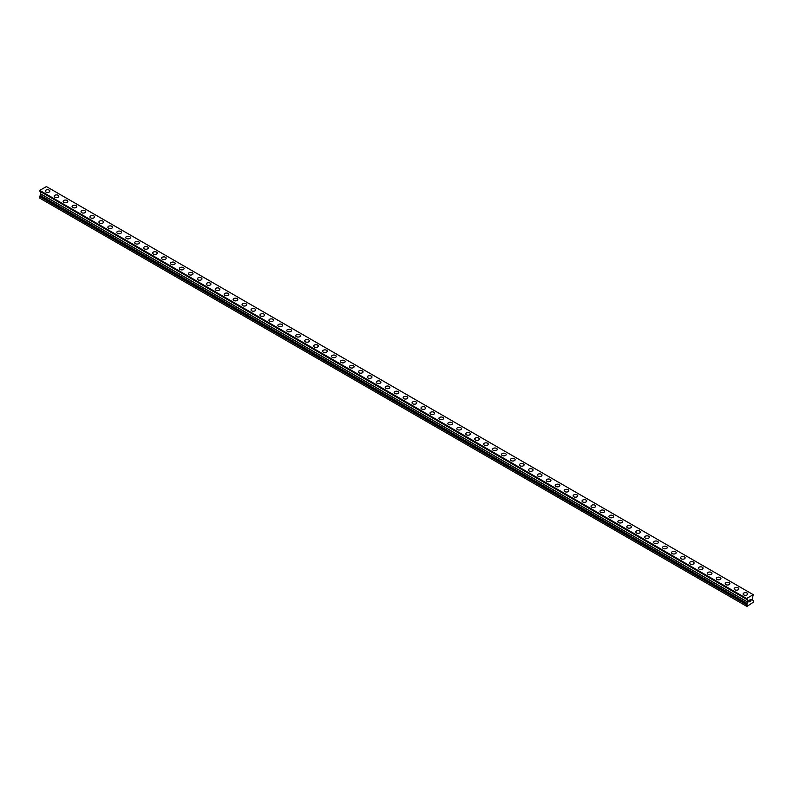 <?xml version="1.0" encoding="UTF-8"?>
<svg xmlns="http://www.w3.org/2000/svg" width="793" height="793" viewBox="0 0 793 793"><rect width="100%" height="100%" fill="white"/><g stroke="black" fill="none" stroke-linecap="round" stroke-linejoin="round"><path stroke-width="1.19" d="M45.231 191.073A2.32 1.338 180 0 1 46.668 189.834A2.32 1.338 180 0 1 49.196 190.122A2.32 1.338 180 0 1 49.87 191.073A2.32 1.338 180 0 1 48.442 192.302A2.32 1.338 180 0 1 45.915 192.015A2.32 1.338 180 0 1 45.231 191.073A2.32 1.338 180 0 1 46.668 189.834A2.32 1.338 180 0 1 49.196 190.122A2.32 1.338 180 0 1 49.87 191.073M54.182 196.238A2.32 1.338 180 0 1 55.609 194.999A2.32 1.338 180 0 1 58.137 195.286A2.32 1.338 180 0 1 58.821 196.238A2.32 1.338 180 0 1 57.393 197.467A2.32 1.338 180 0 1 54.856 197.179A2.32 1.338 180 0 1 54.182 196.238A2.32 1.338 180 0 1 55.609 194.999A2.32 1.338 180 0 1 58.137 195.286A2.32 1.338 180 0 1 58.821 196.238M67.088 200.46A2.32 1.338 180 0 1 67.772 201.402A2.32 1.338 180 0 1 66.334 202.641A2.32 1.338 180 0 1 63.807 202.344A2.32 1.338 180 0 1 63.133 201.402A2.32 1.338 180 0 1 64.56 200.163A2.32 1.338 180 0 1 67.088 200.46M63.133 201.402A2.32 1.338 180 0 1 64.56 200.163A2.32 1.338 180 0 1 67.088 200.451A2.32 1.338 180 0 1 67.772 201.402M72.074 206.567A2.32 1.338 180 0 1 73.511 205.328A2.32 1.338 180 0 1 76.039 205.615A2.32 1.338 180 0 1 76.713 206.567A2.32 1.338 180 0 1 75.285 207.806A2.32 1.338 180 0 1 72.758 207.508A2.32 1.338 180 0 1 72.074 206.567A2.32 1.338 180 0 1 73.511 205.328A2.32 1.338 180 0 1 76.039 205.625A2.32 1.338 180 0 1 76.713 206.567M81.025 211.731A2.32 1.338 180 0 1 82.452 210.492A2.32 1.338 180 0 1 84.98 210.779A2.32 1.338 180 0 1 85.664 211.731A2.32 1.338 180 0 1 84.227 212.97A2.32 1.338 180 0 1 81.699 212.683A2.32 1.338 180 0 1 81.025 211.731A2.32 1.338 180 0 1 82.452 210.502A2.32 1.338 180 0 1 84.98 210.789A2.32 1.338 180 0 1 85.664 211.731M89.966 216.895A2.32 1.338 180 0 1 91.403 215.656A2.32 1.338 180 0 1 93.931 215.954A2.32 1.338 180 0 1 94.615 216.905A2.32 1.338 180 0 1 93.177 218.134A2.32 1.338 180 0 1 90.65 217.847A2.32 1.338 180 0 1 89.966 216.895A2.32 1.338 180 0 1 91.403 215.666A2.32 1.338 180 0 1 93.931 215.954A2.32 1.338 180 0 1 94.615 216.895M98.917 222.07A2.32 1.338 180 0 1 100.354 220.831A2.32 1.338 180 0 1 102.882 221.118A2.32 1.338 180 0 1 103.556 222.07M102.882 221.118A2.32 1.338 180 0 1 103.556 222.06A2.32 1.338 180 0 1 102.128 223.299A2.32 1.338 180 0 1 99.601 223.011A2.32 1.338 180 0 1 98.917 222.06A2.32 1.338 180 0 1 100.354 220.821A2.32 1.338 180 0 1 102.882 221.118M107.868 227.224A2.32 1.338 180 0 1 109.295 225.995A2.32 1.338 180 0 1 111.823 226.283A2.32 1.338 180 0 1 112.507 227.234A2.32 1.338 180 0 1 111.07 228.463A2.32 1.338 180 0 1 108.542 228.176A2.32 1.338 180 0 1 107.868 227.224A2.32 1.338 180 0 1 109.295 225.995A2.32 1.338 180 0 1 111.823 226.283A2.32 1.338 180 0 1 112.507 227.224M116.809 232.399A2.32 1.338 180 0 1 118.246 231.159A2.32 1.338 180 0 1 120.774 231.447A2.32 1.338 180 0 1 121.448 232.399A2.32 1.338 180 0 1 120.021 233.628A2.32 1.338 180 0 1 117.493 233.34A2.32 1.338 180 0 1 116.809 232.399A2.32 1.338 180 0 1 118.246 231.159A2.32 1.338 180 0 1 120.774 231.447A2.32 1.338 180 0 1 121.448 232.399M125.76 237.563A2.32 1.338 180 0 1 127.187 236.324A2.32 1.338 180 0 1 129.725 236.611A2.32 1.338 180 0 1 130.399 237.563A2.32 1.338 180 0 1 128.972 238.802A2.32 1.338 180 0 1 126.444 238.505A2.32 1.338 180 0 1 125.76 237.563A2.32 1.338 180 0 1 127.187 236.324A2.32 1.338 180 0 1 129.725 236.611A2.32 1.338 180 0 1 130.399 237.563M134.711 242.727A2.32 1.338 180 0 1 136.138 241.488A2.32 1.338 180 0 1 138.666 241.776A2.32 1.338 180 0 1 139.35 242.727A2.32 1.338 180 0 1 137.913 243.966A2.32 1.338 180 0 1 135.385 243.669A2.32 1.338 180 0 1 134.711 242.727A2.32 1.338 180 0 1 136.138 241.488A2.32 1.338 180 0 1 138.666 241.786A2.32 1.338 180 0 1 139.35 242.727M147.617 246.95A2.32 1.338 180 0 1 148.291 247.892A2.32 1.338 180 0 1 146.864 249.131A2.32 1.338 180 0 1 144.336 248.833A2.32 1.338 180 0 1 143.652 247.892A2.32 1.338 180 0 1 145.089 246.653A2.32 1.338 180 0 1 147.617 246.95M143.652 247.892A2.32 1.338 180 0 1 145.089 246.653A2.32 1.338 180 0 1 147.617 246.94A2.32 1.338 180 0 1 148.291 247.892M152.603 253.056A2.32 1.338 180 0 1 154.03 251.817A2.32 1.338 180 0 1 156.558 252.115A2.32 1.338 180 0 1 157.242 253.056A2.32 1.338 180 0 1 155.805 254.295A2.32 1.338 180 0 1 153.277 254.008A2.32 1.338 180 0 1 152.603 253.056A2.32 1.338 180 0 1 154.03 251.827A2.32 1.338 180 0 1 156.558 252.115A2.32 1.338 180 0 1 157.242 253.056M161.554 258.221A2.32 1.338 180 0 1 162.981 256.982A2.32 1.338 180 0 1 165.509 257.279A2.32 1.338 180 0 1 166.193 258.231A2.32 1.338 180 0 1 164.756 259.46A2.32 1.338 180 0 1 162.228 259.172A2.32 1.338 180 0 1 161.554 258.221A2.32 1.338 180 0 1 162.981 256.991A2.32 1.338 180 0 1 165.509 257.279A2.32 1.338 180 0 1 166.193 258.221M170.495 263.385A2.32 1.338 180 0 1 171.932 262.156A2.32 1.338 180 0 1 174.46 262.443A2.32 1.338 180 0 1 175.134 263.395A2.32 1.338 180 0 1 173.707 264.624A2.32 1.338 180 0 1 171.179 264.337A2.32 1.338 180 0 1 170.495 263.385A2.32 1.338 180 0 1 171.932 262.156A2.32 1.338 180 0 1 174.46 262.443A2.32 1.338 180 0 1 175.134 263.385M179.446 268.559A2.32 1.338 180 0 1 180.873 267.32A2.32 1.338 180 0 1 183.401 267.608A2.32 1.338 180 0 1 184.085 268.559M183.401 267.608A2.32 1.338 180 0 1 184.085 268.549A2.32 1.338 180 0 1 182.648 269.789A2.32 1.338 180 0 1 180.12 269.501A2.32 1.338 180 0 1 179.446 268.549A2.32 1.338 180 0 1 180.873 267.32A2.32 1.338 180 0 1 183.401 267.608M188.387 273.724A2.32 1.338 180 0 1 189.824 272.485A2.32 1.338 180 0 1 192.352 272.772A2.32 1.338 180 0 1 193.026 273.724A2.32 1.338 180 0 1 191.599 274.953A2.32 1.338 180 0 1 189.071 274.665A2.32 1.338 180 0 1 188.387 273.724A2.32 1.338 180 0 1 189.824 272.485A2.32 1.338 180 0 1 192.352 272.772A2.32 1.338 180 0 1 193.026 273.724M197.338 278.888A2.32 1.338 180 0 1 198.775 277.649A2.32 1.338 180 0 1 201.303 277.937A2.32 1.338 180 0 1 201.977 278.888A2.32 1.338 180 0 1 200.55 280.127A2.32 1.338 180 0 1 198.022 279.83A2.32 1.338 180 0 1 197.338 278.888A2.32 1.338 180 0 1 198.775 277.649A2.32 1.338 180 0 1 201.303 277.946A2.32 1.338 180 0 1 201.977 278.888M206.289 284.053A2.32 1.338 180 0 1 207.716 282.814A2.32 1.338 180 0 1 210.244 283.101A2.32 1.338 180 0 1 210.928 284.053A2.32 1.338 180 0 1 209.491 285.292A2.32 1.338 180 0 1 206.963 284.994A2.32 1.338 180 0 1 206.289 284.053A2.32 1.338 180 0 1 207.716 282.814A2.32 1.338 180 0 1 210.244 283.111A2.32 1.338 180 0 1 210.928 284.053M215.23 289.217A2.32 1.338 180 0 1 216.667 287.978A2.32 1.338 180 0 1 219.195 288.265A2.32 1.338 180 0 1 219.869 289.217A2.32 1.338 180 0 1 218.442 290.456A2.32 1.338 180 0 1 215.914 290.169A2.32 1.338 180 0 1 215.23 289.217A2.32 1.338 180 0 1 216.667 287.988A2.32 1.338 180 0 1 219.195 288.275A2.32 1.338 180 0 1 219.869 289.217M224.181 294.381A2.32 1.338 180 0 1 225.608 293.142A2.32 1.338 180 0 1 228.136 293.44A2.32 1.338 180 0 1 228.82 294.381A2.32 1.338 180 0 1 227.393 295.62A2.32 1.338 180 0 1 224.855 295.333A2.32 1.338 180 0 1 224.181 294.381A2.32 1.338 180 0 1 225.608 293.152A2.32 1.338 180 0 1 228.136 293.44A2.32 1.338 180 0 1 228.82 294.381M233.132 299.546A2.32 1.338 180 0 1 234.559 298.307A2.32 1.338 180 0 1 237.087 298.604A2.32 1.338 180 0 1 237.771 299.556A2.32 1.338 180 0 1 236.334 300.785A2.32 1.338 180 0 1 233.806 300.497A2.32 1.338 180 0 1 233.132 299.546A2.32 1.338 180 0 1 234.559 298.317A2.32 1.338 180 0 1 237.087 298.604A2.32 1.338 180 0 1 237.771 299.546M242.073 304.71A2.32 1.338 180 0 1 243.51 303.481A2.32 1.338 180 0 1 246.038 303.769A2.32 1.338 180 0 1 246.712 304.72A2.32 1.338 180 0 1 245.285 305.949A2.32 1.338 180 0 1 242.757 305.662A2.32 1.338 180 0 1 242.073 304.71A2.32 1.338 180 0 1 243.51 303.481A2.32 1.338 180 0 1 246.038 303.769A2.32 1.338 180 0 1 246.712 304.71M251.024 309.885A2.32 1.338 180 0 1 252.452 308.646A2.32 1.338 180 0 1 254.979 308.933A2.32 1.338 180 0 1 255.663 309.885A2.32 1.338 180 0 1 254.226 311.114A2.32 1.338 180 0 1 251.698 310.826A2.32 1.338 180 0 1 251.024 309.885A2.32 1.338 180 0 1 252.452 308.646A2.32 1.338 180 0 1 254.979 308.933A2.32 1.338 180 0 1 255.663 309.885M259.965 315.049A2.32 1.338 180 0 1 261.403 313.81A2.32 1.338 180 0 1 263.93 314.097A2.32 1.338 180 0 1 264.614 315.049A2.32 1.338 180 0 1 263.177 316.278A2.32 1.338 180 0 1 260.649 315.991A2.32 1.338 180 0 1 259.965 315.049A2.32 1.338 180 0 1 261.403 313.81A2.32 1.338 180 0 1 263.93 314.097A2.32 1.338 180 0 1 264.614 315.049M268.916 320.213A2.32 1.338 180 0 1 270.354 318.974A2.32 1.338 180 0 1 272.881 319.262A2.32 1.338 180 0 1 273.555 320.213A2.32 1.338 180 0 1 272.128 321.452A2.32 1.338 180 0 1 269.6 321.155A2.32 1.338 180 0 1 268.916 320.213A2.32 1.338 180 0 1 270.354 318.974A2.32 1.338 180 0 1 272.881 319.272A2.32 1.338 180 0 1 273.555 320.213M277.867 325.378A2.32 1.338 180 0 1 279.295 324.139A2.32 1.338 180 0 1 281.822 324.426A2.32 1.338 180 0 1 282.506 325.378A2.32 1.338 180 0 1 281.069 326.617A2.32 1.338 180 0 1 278.541 326.32A2.32 1.338 180 0 1 277.867 325.378A2.32 1.338 180 0 1 279.295 324.139A2.32 1.338 180 0 1 281.822 324.436A2.32 1.338 180 0 1 282.506 325.378M286.808 330.542A2.32 1.338 180 0 1 288.246 329.303A2.32 1.338 180 0 1 290.773 329.591A2.32 1.338 180 0 1 291.447 330.542A2.32 1.338 180 0 1 290.02 331.781A2.32 1.338 180 0 1 287.492 331.494A2.32 1.338 180 0 1 286.808 330.542A2.32 1.338 180 0 1 288.246 329.313A2.32 1.338 180 0 1 290.773 329.601A2.32 1.338 180 0 1 291.447 330.542M295.759 335.717A2.32 1.338 180 0 1 297.187 334.477A2.32 1.338 180 0 1 299.724 334.765A2.32 1.338 180 0 1 300.398 335.717M299.724 334.765A2.32 1.338 180 0 1 300.398 335.707A2.32 1.338 180 0 1 298.971 336.946A2.32 1.338 180 0 1 296.443 336.658A2.32 1.338 180 0 1 295.759 335.707A2.32 1.338 180 0 1 297.187 334.468A2.32 1.338 180 0 1 299.724 334.765M304.71 340.871A2.32 1.338 180 0 1 306.138 339.632A2.32 1.338 180 0 1 308.665 339.929A2.32 1.338 180 0 1 309.349 340.881A2.32 1.338 180 0 1 307.912 342.11A2.32 1.338 180 0 1 305.384 341.823A2.32 1.338 180 0 1 304.71 340.871A2.32 1.338 180 0 1 306.138 339.642A2.32 1.338 180 0 1 308.665 339.929A2.32 1.338 180 0 1 309.349 340.871M313.651 346.035A2.32 1.338 180 0 1 315.089 344.806A2.32 1.338 180 0 1 317.616 345.094A2.32 1.338 180 0 1 318.29 346.045A2.32 1.338 180 0 1 316.863 347.275A2.32 1.338 180 0 1 314.335 346.987A2.32 1.338 180 0 1 313.651 346.035A2.32 1.338 180 0 1 315.089 344.806A2.32 1.338 180 0 1 317.616 345.094A2.32 1.338 180 0 1 318.29 346.035M322.602 351.21A2.32 1.338 180 0 1 324.03 349.971A2.32 1.338 180 0 1 326.557 350.258A2.32 1.338 180 0 1 327.241 351.21A2.32 1.338 180 0 1 325.804 352.439A2.32 1.338 180 0 1 323.276 352.151A2.32 1.338 180 0 1 322.602 351.21A2.32 1.338 180 0 1 324.03 349.971A2.32 1.338 180 0 1 326.557 350.258A2.32 1.338 180 0 1 327.241 351.21M331.553 356.374A2.32 1.338 180 0 1 332.981 355.135A2.32 1.338 180 0 1 335.508 355.423A2.32 1.338 180 0 1 336.192 356.374A2.32 1.338 180 0 1 334.755 357.613A2.32 1.338 180 0 1 332.227 357.316A2.32 1.338 180 0 1 331.553 356.374A2.32 1.338 180 0 1 332.981 355.135A2.32 1.338 180 0 1 335.508 355.423A2.32 1.338 180 0 1 336.192 356.374M344.459 360.597A2.32 1.338 180 0 1 345.133 361.539A2.32 1.338 180 0 1 343.706 362.778A2.32 1.338 180 0 1 341.178 362.48A2.32 1.338 180 0 1 340.494 361.539A2.32 1.338 180 0 1 341.932 360.3A2.32 1.338 180 0 1 344.459 360.597M340.494 361.539A2.32 1.338 180 0 1 341.932 360.3A2.32 1.338 180 0 1 344.459 360.587A2.32 1.338 180 0 1 345.133 361.539M349.445 366.703A2.32 1.338 180 0 1 350.873 365.464A2.32 1.338 180 0 1 353.4 365.751A2.32 1.338 180 0 1 354.084 366.703A2.32 1.338 180 0 1 352.647 367.942A2.32 1.338 180 0 1 350.119 367.645A2.32 1.338 180 0 1 349.445 366.703A2.32 1.338 180 0 1 350.873 365.464A2.32 1.338 180 0 1 353.4 365.761A2.32 1.338 180 0 1 354.084 366.703M358.386 371.867A2.32 1.338 180 0 1 359.824 370.628A2.32 1.338 180 0 1 362.351 370.926A2.32 1.338 180 0 1 363.025 371.867A2.32 1.338 180 0 1 361.598 373.106A2.32 1.338 180 0 1 359.07 372.819A2.32 1.338 180 0 1 358.386 371.867A2.32 1.338 180 0 1 359.824 370.638A2.32 1.338 180 0 1 362.351 370.926A2.32 1.338 180 0 1 363.025 371.867M367.337 377.032A2.32 1.338 180 0 1 368.775 375.793A2.32 1.338 180 0 1 371.302 376.09A2.32 1.338 180 0 1 371.976 377.042A2.32 1.338 180 0 1 370.549 378.271A2.32 1.338 180 0 1 368.021 377.983A2.32 1.338 180 0 1 367.337 377.032A2.32 1.338 180 0 1 368.775 375.803A2.32 1.338 180 0 1 371.302 376.09A2.32 1.338 180 0 1 371.976 377.032M376.288 382.206A2.32 1.338 180 0 1 377.716 380.967A2.32 1.338 180 0 1 380.243 381.255A2.32 1.338 180 0 1 380.927 382.206M380.243 381.255A2.32 1.338 180 0 1 380.927 382.196A2.32 1.338 180 0 1 379.49 383.435A2.32 1.338 180 0 1 376.962 383.148A2.32 1.338 180 0 1 376.288 382.196A2.32 1.338 180 0 1 377.716 380.967A2.32 1.338 180 0 1 380.243 381.255M385.229 387.361A2.32 1.338 180 0 1 386.667 386.132A2.32 1.338 180 0 1 389.194 386.419A2.32 1.338 180 0 1 389.869 387.371A2.32 1.338 180 0 1 388.441 388.6A2.32 1.338 180 0 1 385.913 388.312A2.32 1.338 180 0 1 385.229 387.361A2.32 1.338 180 0 1 386.667 386.132A2.32 1.338 180 0 1 389.194 386.419A2.32 1.338 180 0 1 389.869 387.361M394.18 392.535A2.32 1.338 180 0 1 395.608 391.296A2.32 1.338 180 0 1 398.136 391.583A2.32 1.338 180 0 1 398.82 392.535A2.32 1.338 180 0 1 397.392 393.764A2.32 1.338 180 0 1 394.864 393.477A2.32 1.338 180 0 1 394.18 392.535A2.32 1.338 180 0 1 395.608 391.296A2.32 1.338 180 0 1 398.136 391.583A2.32 1.338 180 0 1 398.82 392.535M403.131 397.699A2.32 1.338 180 0 1 404.559 396.46A2.32 1.338 180 0 1 407.087 396.748A2.32 1.338 180 0 1 407.771 397.699A2.32 1.338 180 0 1 406.333 398.938A2.32 1.338 180 0 1 403.806 398.641A2.32 1.338 180 0 1 403.131 397.699A2.32 1.338 180 0 1 404.559 396.46A2.32 1.338 180 0 1 407.087 396.758A2.32 1.338 180 0 1 407.771 397.699M412.073 402.864A2.32 1.338 180 0 1 413.51 401.625A2.32 1.338 180 0 1 416.038 401.912A2.32 1.338 180 0 1 416.712 402.864A2.32 1.338 180 0 1 415.284 404.103A2.32 1.338 180 0 1 412.756 403.806A2.32 1.338 180 0 1 412.073 402.864A2.32 1.338 180 0 1 413.51 401.625A2.32 1.338 180 0 1 416.038 401.922A2.32 1.338 180 0 1 416.712 402.864M424.979 407.087A2.32 1.338 180 0 1 425.663 408.028A2.32 1.338 180 0 1 424.225 409.267A2.32 1.338 180 0 1 421.698 408.98A2.32 1.338 180 0 1 421.024 408.028A2.32 1.338 180 0 1 422.451 406.799A2.32 1.338 180 0 1 424.979 407.087M421.024 408.028A2.32 1.338 180 0 1 422.451 406.789A2.32 1.338 180 0 1 424.979 407.077A2.32 1.338 180 0 1 425.663 408.028M429.975 413.193A2.32 1.338 180 0 1 431.402 411.954A2.32 1.338 180 0 1 433.93 412.251A2.32 1.338 180 0 1 434.614 413.193A2.32 1.338 180 0 1 433.176 414.432A2.32 1.338 180 0 1 430.649 414.144A2.32 1.338 180 0 1 429.975 413.193A2.32 1.338 180 0 1 431.402 411.964A2.32 1.338 180 0 1 433.93 412.251A2.32 1.338 180 0 1 434.614 413.193M438.916 418.357A2.32 1.338 180 0 1 440.353 417.118A2.32 1.338 180 0 1 442.881 417.415A2.32 1.338 180 0 1 443.555 418.367A2.32 1.338 180 0 1 442.127 419.596A2.32 1.338 180 0 1 439.6 419.309A2.32 1.338 180 0 1 438.916 418.357A2.32 1.338 180 0 1 440.353 417.128A2.32 1.338 180 0 1 442.881 417.415A2.32 1.338 180 0 1 443.555 418.357M447.867 423.521A2.32 1.338 180 0 1 449.294 422.292A2.32 1.338 180 0 1 451.822 422.58A2.32 1.338 180 0 1 452.506 423.531A2.32 1.338 180 0 1 451.068 424.761A2.32 1.338 180 0 1 448.541 424.473A2.32 1.338 180 0 1 447.867 423.521A2.32 1.338 180 0 1 449.294 422.292A2.32 1.338 180 0 1 451.822 422.58A2.32 1.338 180 0 1 452.506 423.521M456.808 428.696A2.32 1.338 180 0 1 458.245 427.457A2.32 1.338 180 0 1 460.773 427.744A2.32 1.338 180 0 1 461.447 428.696A2.32 1.338 180 0 1 460.019 429.925A2.32 1.338 180 0 1 457.492 429.637A2.32 1.338 180 0 1 456.808 428.696A2.32 1.338 180 0 1 458.245 427.457A2.32 1.338 180 0 1 460.773 427.744A2.32 1.338 180 0 1 461.447 428.696M465.759 433.86A2.32 1.338 180 0 1 467.196 432.621A2.32 1.338 180 0 1 469.724 432.909A2.32 1.338 180 0 1 470.398 433.86A2.32 1.338 180 0 1 468.97 435.089A2.32 1.338 180 0 1 466.443 434.802A2.32 1.338 180 0 1 465.759 433.86A2.32 1.338 180 0 1 467.196 432.621A2.32 1.338 180 0 1 469.724 432.909A2.32 1.338 180 0 1 470.398 433.86M474.71 439.025A2.32 1.338 180 0 1 476.137 437.786A2.32 1.338 180 0 1 478.665 438.073A2.32 1.338 180 0 1 479.349 439.025A2.32 1.338 180 0 1 477.911 440.264A2.32 1.338 180 0 1 475.384 439.966A2.32 1.338 180 0 1 474.71 439.025A2.32 1.338 180 0 1 476.137 437.786A2.32 1.338 180 0 1 478.665 438.083A2.32 1.338 180 0 1 479.349 439.025M483.651 444.189A2.32 1.338 180 0 1 485.088 442.95A2.32 1.338 180 0 1 487.616 443.237A2.32 1.338 180 0 1 488.29 444.189A2.32 1.338 180 0 1 486.862 445.428A2.32 1.338 180 0 1 484.335 445.131A2.32 1.338 180 0 1 483.651 444.189A2.32 1.338 180 0 1 485.088 442.95A2.32 1.338 180 0 1 487.616 443.247A2.32 1.338 180 0 1 488.29 444.189M492.602 449.353A2.32 1.338 180 0 1 494.029 448.114A2.32 1.338 180 0 1 496.557 448.402A2.32 1.338 180 0 1 497.241 449.353A2.32 1.338 180 0 1 495.813 450.593A2.32 1.338 180 0 1 493.276 450.305A2.32 1.338 180 0 1 492.602 449.353A2.32 1.338 180 0 1 494.029 448.124A2.32 1.338 180 0 1 496.557 448.412A2.32 1.338 180 0 1 497.241 449.353M501.553 454.518A2.32 1.338 180 0 1 502.98 453.279A2.32 1.338 180 0 1 505.508 453.576A2.32 1.338 180 0 1 506.192 454.528A2.32 1.338 180 0 1 504.754 455.757A2.32 1.338 180 0 1 502.227 455.469A2.32 1.338 180 0 1 501.553 454.518A2.32 1.338 180 0 1 502.98 453.289A2.32 1.338 180 0 1 505.508 453.576A2.32 1.338 180 0 1 506.192 454.518M510.494 459.682A2.32 1.338 180 0 1 511.931 458.443A2.32 1.338 180 0 1 514.459 458.741A2.32 1.338 180 0 1 515.133 459.692A2.32 1.338 180 0 1 513.705 460.921A2.32 1.338 180 0 1 511.178 460.634A2.32 1.338 180 0 1 510.494 459.682A2.32 1.338 180 0 1 511.931 458.453A2.32 1.338 180 0 1 514.459 458.741A2.32 1.338 180 0 1 515.133 459.682M519.445 464.847A2.32 1.338 180 0 1 520.872 463.618A2.32 1.338 180 0 1 523.4 463.905A2.32 1.338 180 0 1 524.084 464.857A2.32 1.338 180 0 1 522.646 466.086A2.32 1.338 180 0 1 520.119 465.798A2.32 1.338 180 0 1 519.445 464.847A2.32 1.338 180 0 1 520.872 463.618A2.32 1.338 180 0 1 523.4 463.905A2.32 1.338 180 0 1 524.084 464.847M528.386 470.021A2.32 1.338 180 0 1 529.823 468.782A2.32 1.338 180 0 1 532.351 469.069A2.32 1.338 180 0 1 533.035 470.021A2.32 1.338 180 0 1 531.597 471.25A2.32 1.338 180 0 1 529.07 470.963A2.32 1.338 180 0 1 528.386 470.021A2.32 1.338 180 0 1 529.823 468.782A2.32 1.338 180 0 1 532.351 469.069A2.32 1.338 180 0 1 533.035 470.021M537.337 475.185A2.32 1.338 180 0 1 538.774 473.946A2.32 1.338 180 0 1 541.302 474.234A2.32 1.338 180 0 1 541.976 475.185A2.32 1.338 180 0 1 540.548 476.424A2.32 1.338 180 0 1 538.021 476.127A2.32 1.338 180 0 1 537.337 475.185A2.32 1.338 180 0 1 538.774 473.946A2.32 1.338 180 0 1 541.302 474.234A2.32 1.338 180 0 1 541.976 475.185M546.288 480.35A2.32 1.338 180 0 1 547.715 479.111A2.32 1.338 180 0 1 550.243 479.398A2.32 1.338 180 0 1 550.927 480.35A2.32 1.338 180 0 1 549.49 481.589A2.32 1.338 180 0 1 546.962 481.292A2.32 1.338 180 0 1 546.288 480.35A2.32 1.338 180 0 1 547.715 479.111A2.32 1.338 180 0 1 550.243 479.408A2.32 1.338 180 0 1 550.927 480.35M555.229 485.514A2.32 1.338 180 0 1 556.666 484.275A2.32 1.338 180 0 1 559.194 484.563A2.32 1.338 180 0 1 559.868 485.514A2.32 1.338 180 0 1 558.441 486.753A2.32 1.338 180 0 1 555.913 486.456A2.32 1.338 180 0 1 555.229 485.514A2.32 1.338 180 0 1 556.666 484.275A2.32 1.338 180 0 1 559.194 484.573A2.32 1.338 180 0 1 559.868 485.514M564.18 490.679A2.32 1.338 180 0 1 565.607 489.44A2.32 1.338 180 0 1 568.145 489.737A2.32 1.338 180 0 1 568.819 490.679A2.32 1.338 180 0 1 567.391 491.918A2.32 1.338 180 0 1 564.864 491.63A2.32 1.338 180 0 1 564.18 490.679A2.32 1.338 180 0 1 565.607 489.45A2.32 1.338 180 0 1 568.145 489.737A2.32 1.338 180 0 1 568.819 490.679M573.131 495.853A2.32 1.338 180 0 1 574.558 494.614A2.32 1.338 180 0 1 577.086 494.901A2.32 1.338 180 0 1 577.77 495.853M577.086 494.901A2.32 1.338 180 0 1 577.77 495.843A2.32 1.338 180 0 1 576.333 497.082A2.32 1.338 180 0 1 573.805 496.795A2.32 1.338 180 0 1 573.131 495.843A2.32 1.338 180 0 1 574.558 494.604A2.32 1.338 180 0 1 577.086 494.901M582.072 501.007A2.32 1.338 180 0 1 583.509 499.768A2.32 1.338 180 0 1 586.037 500.066A2.32 1.338 180 0 1 586.711 501.017A2.32 1.338 180 0 1 585.284 502.247A2.32 1.338 180 0 1 582.756 501.959A2.32 1.338 180 0 1 582.072 501.007A2.32 1.338 180 0 1 583.509 499.778A2.32 1.338 180 0 1 586.037 500.066A2.32 1.338 180 0 1 586.711 501.007M591.023 506.172A2.32 1.338 180 0 1 592.45 504.943A2.32 1.338 180 0 1 594.978 505.23A2.32 1.338 180 0 1 595.662 506.182A2.32 1.338 180 0 1 594.225 507.411A2.32 1.338 180 0 1 591.697 507.123A2.32 1.338 180 0 1 591.023 506.172A2.32 1.338 180 0 1 592.45 504.943A2.32 1.338 180 0 1 594.978 505.23A2.32 1.338 180 0 1 595.662 506.172M599.974 511.346A2.32 1.338 180 0 1 601.401 510.107A2.32 1.338 180 0 1 603.929 510.395A2.32 1.338 180 0 1 604.613 511.346A2.32 1.338 180 0 1 603.176 512.575A2.32 1.338 180 0 1 600.648 512.288A2.32 1.338 180 0 1 599.974 511.346A2.32 1.338 180 0 1 601.401 510.107A2.32 1.338 180 0 1 603.929 510.395A2.32 1.338 180 0 1 604.613 511.346M608.915 516.511A2.32 1.338 180 0 1 610.352 515.272A2.32 1.338 180 0 1 612.88 515.559A2.32 1.338 180 0 1 613.554 516.511A2.32 1.338 180 0 1 612.127 517.75A2.32 1.338 180 0 1 609.599 517.452A2.32 1.338 180 0 1 608.915 516.511A2.32 1.338 180 0 1 610.352 515.272A2.32 1.338 180 0 1 612.88 515.569A2.32 1.338 180 0 1 613.554 516.511M621.821 520.733A2.32 1.338 180 0 1 622.505 521.675A2.32 1.338 180 0 1 621.068 522.914A2.32 1.338 180 0 1 618.54 522.617A2.32 1.338 180 0 1 617.866 521.675A2.32 1.338 180 0 1 619.293 520.436A2.32 1.338 180 0 1 621.821 520.733M617.866 521.675A2.32 1.338 180 0 1 619.293 520.436A2.32 1.338 180 0 1 621.821 520.723A2.32 1.338 180 0 1 622.505 521.675M626.807 526.839A2.32 1.338 180 0 1 628.244 525.6A2.32 1.338 180 0 1 630.772 525.888A2.32 1.338 180 0 1 631.446 526.839A2.32 1.338 180 0 1 630.019 528.079A2.32 1.338 180 0 1 627.491 527.791A2.32 1.338 180 0 1 626.807 526.839A2.32 1.338 180 0 1 628.244 525.6A2.32 1.338 180 0 1 630.772 525.898A2.32 1.338 180 0 1 631.446 526.839M635.758 532.004A2.32 1.338 180 0 1 637.195 530.765A2.32 1.338 180 0 1 639.723 531.062A2.32 1.338 180 0 1 640.397 532.004A2.32 1.338 180 0 1 638.97 533.243A2.32 1.338 180 0 1 636.442 532.955A2.32 1.338 180 0 1 635.758 532.004A2.32 1.338 180 0 1 637.195 530.775A2.32 1.338 180 0 1 639.723 531.062A2.32 1.338 180 0 1 640.397 532.004M644.709 537.168A2.32 1.338 180 0 1 646.136 535.929A2.32 1.338 180 0 1 648.664 536.227A2.32 1.338 180 0 1 649.348 537.178A2.32 1.338 180 0 1 647.911 538.407A2.32 1.338 180 0 1 645.383 538.12A2.32 1.338 180 0 1 644.709 537.168A2.32 1.338 180 0 1 646.136 535.939A2.32 1.338 180 0 1 648.664 536.227A2.32 1.338 180 0 1 649.348 537.168M653.65 542.343A2.32 1.338 180 0 1 655.087 541.104A2.32 1.338 180 0 1 657.615 541.391A2.32 1.338 180 0 1 658.289 542.343M657.615 541.391A2.32 1.338 180 0 1 658.289 542.333A2.32 1.338 180 0 1 656.862 543.572A2.32 1.338 180 0 1 654.334 543.284A2.32 1.338 180 0 1 653.65 542.333A2.32 1.338 180 0 1 655.087 541.104A2.32 1.338 180 0 1 657.615 541.391M662.601 547.497A2.32 1.338 180 0 1 664.028 546.268A2.32 1.338 180 0 1 666.556 546.555A2.32 1.338 180 0 1 667.24 547.507A2.32 1.338 180 0 1 665.813 548.736A2.32 1.338 180 0 1 663.275 548.449A2.32 1.338 180 0 1 662.601 547.497A2.32 1.338 180 0 1 664.028 546.268A2.32 1.338 180 0 1 666.556 546.555A2.32 1.338 180 0 1 667.24 547.497M671.552 552.671A2.32 1.338 180 0 1 672.979 551.432A2.32 1.338 180 0 1 675.507 551.72A2.32 1.338 180 0 1 676.191 552.671A2.32 1.338 180 0 1 674.754 553.901A2.32 1.338 180 0 1 672.226 553.613A2.32 1.338 180 0 1 671.552 552.671A2.32 1.338 180 0 1 672.979 551.432A2.32 1.338 180 0 1 675.507 551.72A2.32 1.338 180 0 1 676.191 552.671M680.493 557.836A2.32 1.338 180 0 1 681.93 556.597A2.32 1.338 180 0 1 684.458 556.884A2.32 1.338 180 0 1 685.132 557.836A2.32 1.338 180 0 1 683.705 559.075A2.32 1.338 180 0 1 681.177 558.778A2.32 1.338 180 0 1 680.493 557.836A2.32 1.338 180 0 1 681.93 556.597A2.32 1.338 180 0 1 684.458 556.894A2.32 1.338 180 0 1 685.132 557.836M689.444 563A2.32 1.338 180 0 1 690.872 561.761A2.32 1.338 180 0 1 693.399 562.049A2.32 1.338 180 0 1 694.083 563A2.32 1.338 180 0 1 692.646 564.239A2.32 1.338 180 0 1 690.118 563.942A2.32 1.338 180 0 1 689.444 563A2.32 1.338 180 0 1 690.872 561.761A2.32 1.338 180 0 1 693.399 562.059A2.32 1.338 180 0 1 694.083 563M702.35 567.223A2.32 1.338 180 0 1 703.034 568.165A2.32 1.338 180 0 1 701.597 569.404A2.32 1.338 180 0 1 699.069 569.116A2.32 1.338 180 0 1 698.385 568.165A2.32 1.338 180 0 1 699.822 566.936A2.32 1.338 180 0 1 702.35 567.223M698.385 568.165A2.32 1.338 180 0 1 699.822 566.926A2.32 1.338 180 0 1 702.35 567.213A2.32 1.338 180 0 1 703.034 568.165M707.336 573.329A2.32 1.338 180 0 1 708.773 572.09A2.32 1.338 180 0 1 711.301 572.387A2.32 1.338 180 0 1 711.975 573.329A2.32 1.338 180 0 1 710.548 574.568A2.32 1.338 180 0 1 708.02 574.281A2.32 1.338 180 0 1 707.336 573.329A2.32 1.338 180 0 1 708.773 572.1A2.32 1.338 180 0 1 711.301 572.387A2.32 1.338 180 0 1 711.975 573.329M716.287 578.494A2.32 1.338 180 0 1 717.715 577.254A2.32 1.338 180 0 1 720.242 577.552A2.32 1.338 180 0 1 720.926 578.503A2.32 1.338 180 0 1 719.489 579.733A2.32 1.338 180 0 1 716.961 579.445A2.32 1.338 180 0 1 716.287 578.494A2.32 1.338 180 0 1 717.715 577.264A2.32 1.338 180 0 1 720.242 577.552A2.32 1.338 180 0 1 720.926 578.494M725.228 583.658A2.32 1.338 180 0 1 726.666 582.429A2.32 1.338 180 0 1 729.193 582.716A2.32 1.338 180 0 1 729.867 583.668A2.32 1.338 180 0 1 728.44 584.897A2.32 1.338 180 0 1 725.912 584.61A2.32 1.338 180 0 1 725.228 583.658A2.32 1.338 180 0 1 726.666 582.429A2.32 1.338 180 0 1 729.193 582.716A2.32 1.338 180 0 1 729.867 583.658M734.179 588.832A2.32 1.338 180 0 1 735.607 587.593A2.32 1.338 180 0 1 738.144 587.881A2.32 1.338 180 0 1 738.818 588.832A2.32 1.338 180 0 1 737.391 590.061A2.32 1.338 180 0 1 734.863 589.774A2.32 1.338 180 0 1 734.179 588.832A2.32 1.338 180 0 1 735.607 587.593A2.32 1.338 180 0 1 738.144 587.881A2.32 1.338 180 0 1 738.818 588.832M743.13 593.997A2.32 1.338 180 0 1 744.558 592.758A2.32 1.338 180 0 1 747.085 593.045A2.32 1.338 180 0 1 747.769 593.997A2.32 1.338 180 0 1 746.332 595.236A2.32 1.338 180 0 1 743.804 594.938A2.32 1.338 180 0 1 743.13 593.997A2.32 1.338 180 0 1 744.558 592.758A2.32 1.338 180 0 1 747.085 593.045A2.32 1.338 180 0 1 747.769 593.997M748.979 600.499L748.979 601.134L749.682 600.083L748.979 600.499M748.979 601.877L749.692 601.471L748.979 601.877M748.889 602.036L749.682 601.57L748.889 602.036L748.889 600.44L749.682 599.974M750.237 600.063L750.971 599.389M750.783 600.271L750.347 601.084L750.783 600.271M750.158 601.302L751.1 600.757L750.158 601.302L750.941 599.567M747.006 603.701L747.73 599.964L746.61 598.487L753.231 594.661L752.111 599.538L753.31 600.618L753.35 602.204L746.937 606.427L747.006 603.701L40.165 195.613L39.65 196.585L39.65 198.081L746.491 606.169M40.859 191.807L747.7 599.904L40.859 191.807L40.165 195.613M40.116 191.331L746.986 599.488M39.65 191.004L746.491 599.092L39.65 191.004L39.769 190.399L46.39 186.573L753.231 594.661M746.61 598.487L39.769 190.399M746.491 598.695L39.65 190.607M746.986 603.542L40.165 195.465M747.73 599.964L40.889 191.866M747.73 602.075L40.889 193.978M747.7 602.165L40.859 194.067M746.986 603.404L40.146 195.306M746.53 604.524L39.69 196.436M746.491 604.672L39.65 196.585M746.53 599.171L39.69 191.083"/></g></svg>
